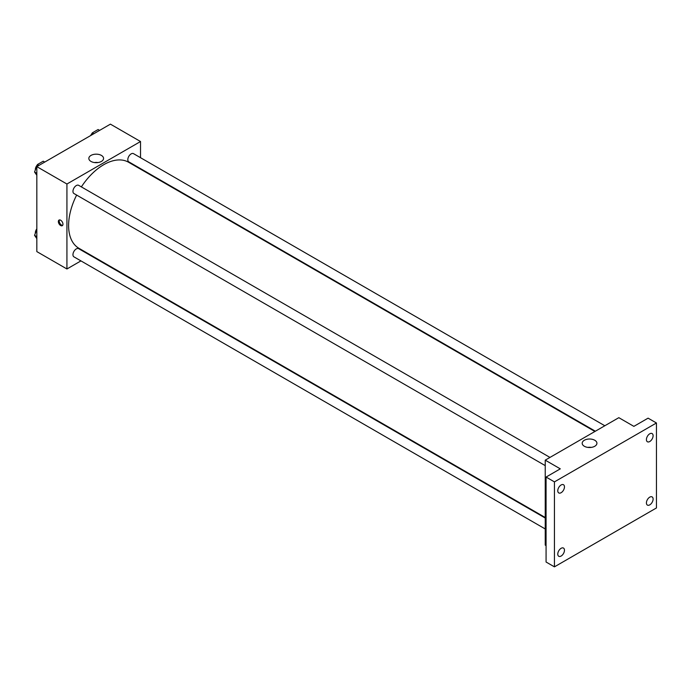 <?xml version="1.0" encoding="UTF-8"?>
<svg xmlns="http://www.w3.org/2000/svg" width="691" height="691" viewBox="0 0 691 691"><rect width="100%" height="100%" fill="white"/><g stroke="black" fill="none" stroke-linecap="round" stroke-linejoin="round"><path stroke-width="1.04" d="M80.933 260.896L66.932 268.98L36.83 251.602L36.83 166.635L110.413 124.147L140.523 141.525L140.523 157.695M90.849 255.169L90.391 255.437M76.641 195.078A49.666 28.677 120 0 0 68.608 225.534A49.666 28.677 120 0 0 78.895 248.268L545.234 517.507M594.908 431.486L128.561 162.238A49.666 28.677 120 0 0 81.374 186.89M140.523 168.621L140.523 169.148M66.932 268.98L66.932 184.013L140.523 141.525M604.824 425.76L133.518 153.652A4.733 2.729 120 0 0 129.873 154.922A4.733 2.729 120 0 0 127.809 159.681A4.733 2.729 120 0 0 128.785 161.849L595.357 431.219M545.234 518.034L78.662 248.665A4.733 2.729 120 0 0 75.017 249.935A4.733 2.729 120 0 0 72.952 254.694A4.733 2.729 120 0 0 73.937 256.853L545.234 528.961M545.234 465.622L73.937 193.515A4.733 2.729 -60 0 1 73.937 188.056A4.733 2.729 -60 0 1 78.662 185.326L549.967 457.425M66.932 184.013L36.83 166.635M90.996 161.435A7.368 4.25 180 0 1 88.837 158.429A7.368 4.25 180 0 1 96.204 154.171A7.368 4.25 180 0 1 103.564 158.429A7.368 4.25 180 0 1 99.02 162.35A7.368 4.25 180 0 1 90.996 161.435M62.959 224.204A3.256 1.874 60 0 1 62.294 225.689A3.256 1.874 60 0 1 59.037 223.815A3.256 1.874 60 0 1 59.037 220.058A3.256 1.874 60 0 1 61.542 220.93A3.256 1.874 60 0 1 62.959 224.204M62.656 225.352A3.256 1.874 60 0 1 59.884 223.331A3.256 1.874 60 0 1 59.512 219.911M94.417 162.549A7.368 4.25 180 0 1 97.984 162.549M546.071 545.614L545.234 545.13L545.234 460.154L618.825 417.675L633.872 426.364L648.089 418.159L656.45 422.987L656.45 507.954L554.432 566.853L546.071 562.025L546.071 477.058L560.289 468.843L545.234 460.154M554.432 566.853L554.432 481.886L546.071 477.058M554.432 481.886L656.45 422.987M584.344 446.265A7.368 4.25 180 0 1 582.193 443.259A7.368 4.25 180 0 1 589.553 439.01A7.368 4.25 180 0 1 596.92 443.259A7.368 4.25 180 0 1 592.368 447.189A7.368 4.25 180 0 1 584.344 446.265M587.773 447.388A7.368 4.25 180 0 1 591.341 447.388M649.765 441.523A4.733 2.729 -60 0 1 647.398 441.756A4.733 2.729 -60 0 1 646.672 437.964A4.733 2.729 -60 0 1 649.765 433.801A4.733 2.729 -60 0 1 652.123 433.568A4.733 2.729 -60 0 1 652.848 437.351A4.733 2.729 -60 0 1 649.765 441.523M561.127 492.7A4.733 2.729 -60 0 1 558.76 492.933A4.733 2.729 -60 0 1 558.034 489.142A4.733 2.729 -60 0 1 561.127 484.97A4.733 2.729 -60 0 1 563.493 484.737A4.733 2.729 -60 0 1 564.21 488.528A4.733 2.729 -60 0 1 561.127 492.7M561.127 556.039A4.733 2.729 -60 0 1 558.76 556.272A4.733 2.729 -60 0 1 558.034 552.48A4.733 2.729 -60 0 1 561.127 548.308A4.733 2.729 -60 0 1 563.493 548.075A4.733 2.729 -60 0 1 564.21 551.867A4.733 2.729 -60 0 1 561.127 556.039M649.765 504.862A4.733 2.729 -60 0 1 647.398 505.095A4.733 2.729 -60 0 1 646.672 501.303A4.733 2.729 -60 0 1 649.765 497.14A4.733 2.729 -60 0 1 652.123 496.907A4.733 2.729 -60 0 1 652.848 500.699A4.733 2.729 -60 0 1 649.765 504.862M36.83 175.255L34.55 172.007L37.444 164.536L43.239 161.193L44.742 162.065M36.83 173.32L34.55 172.007M38.955 165.408L37.444 164.536M37.271 165.002A4.733 2.729 120 0 0 35.327 169.623A4.733 2.729 120 0 0 35.336 169.969M91.428 135.108L92.3 132.871L98.096 129.528L99.599 130.392M93.803 133.734L92.3 132.871M92.119 133.328A4.733 2.729 120 0 0 90.728 135.514M36.83 238.594L34.55 235.346L36.83 229.464M36.83 236.659L34.55 235.346M36.83 228.868A4.733 2.729 120 0 0 35.327 232.971A4.733 2.729 120 0 0 35.336 233.308"/></g></svg>
